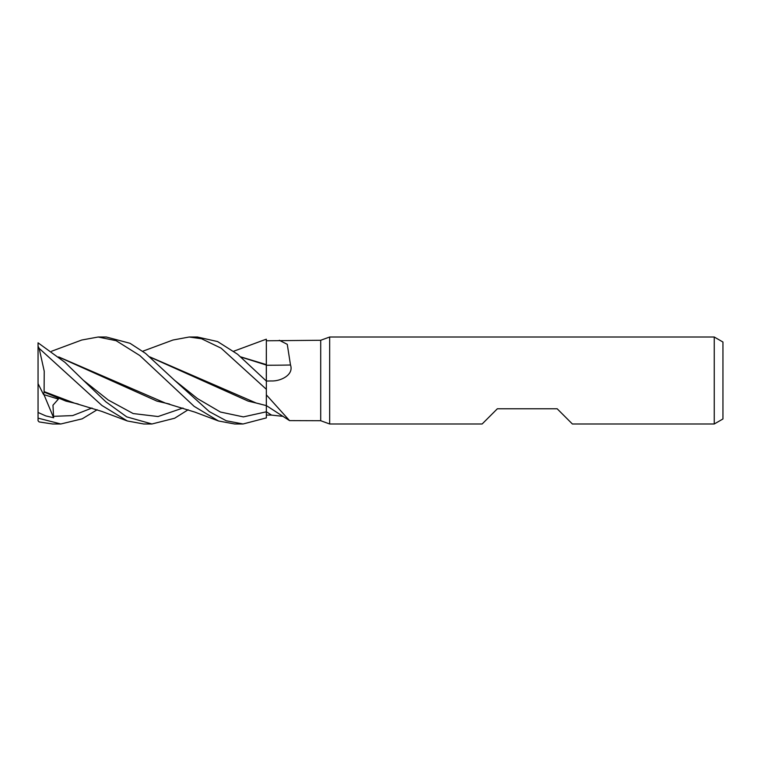 <?xml version="1.0" encoding="UTF-8"?>
<svg xmlns="http://www.w3.org/2000/svg" width="761" height="761" viewBox="0 0 761 761"><rect width="100%" height="100%" fill="white"/><g stroke="black" fill="none" stroke-linecap="round" stroke-linejoin="round"><path stroke-width="1.14" d="M266.331 342.773L266.35 359.154L266.35 340.776L320.704 340.272L329.665 337.018L714.256 337.018L722.95 342.031L722.95 418.969L714.256 423.982L572.377 423.982L557.157 408.762L497.371 408.762L482.151 423.982L329.665 423.982L320.704 420.719L320.704 340.272M266.35 405.613L266.35 389.423L266.35 417.894L243.082 423.982L234.626 423.982L218.483 420.976L194.854 412.101L165.375 403.083L58.664 356.919M279.306 340.272L287.268 344.333L290.502 365.004C294.05 375.021 280.457 381.328 271.506 380.957L266.35 381.052L237.546 354.217L217.598 341.565L197.422 337.018M241.123 357.109L266.302 365.042L266.312 378.769M266.302 365.042L266.35 359.154M240.876 356.909L266.302 364.614L266.34 342.745L266.35 364.633M329.665 423.982L329.665 337.018M714.256 423.982L714.256 337.018M320.704 420.719L289.541 420.614L266.35 394.864L266.35 405.584L289.541 420.614M283.206 416.372L271.506 415.097A730.141 697.932 -60.8 0 0 266.35 411.758L266.35 417.894M271.506 415.097L266.35 415.049L266.35 417.846L266.35 415.049M290.502 365.004A735.839 260.443 -164.1 0 1 266.35 365.232L266.35 364.804M265.57 380.253L266.35 380.9L266.35 365.061M263.582 340.157L266.35 339.216L266.34 342.745M51.567 351.249L81.741 340.024L98.159 337.018L106.34 337.018L130.026 343.297L145.551 353.399L174.535 380.253L197.489 398.593L220.433 412.034L243.387 416.895L266.35 411.815M243.082 423.982L226.274 420.776L209.37 411.644L174.535 380.243M98.159 337.018L116.148 340.7L139.824 355.558L194.15 406.355L218.483 420.976M142.697 351.249L172.966 340.024L189.147 337.018L197.575 337.018L189.147 337.018L201.532 338.75L221.099 348.167L266.35 389.299L266.35 381.023A730.141 258.426 -164.1 0 0 271.506 380.957M97.189 409.741L82.188 418.835L60.832 423.982L52.842 423.982M38.05 418.141L38.05 420.766L39.144 421.936L52.519 423.982L60.832 423.982L38.05 418.141L38.05 412.472L45.793 415.906L53.631 417.76L52.966 405.204L58.388 399.097L43.529 394.521L44.109 392.115L65.979 401.123L78.24 404.034M188.157 409.751L174.64 418.236L151.962 423.982L143.686 423.982L127.353 420.976L101.898 405.451L39.144 348.357L38.05 346.15L38.05 342.821L64.999 362.398L83.339 380.262L108.243 400.02L133.146 413.546L158.06 416.533L182.963 408.02M143.686 423.982L151.962 423.982L126.726 416.866L105.865 401.818L83.339 380.262M266.35 389.299L266.321 405.242M149.831 356.899L256.333 403.083L266.312 405.603M150.069 357.099L248.181 401.123L260.338 404.024M127.353 420.976L101.67 411.359L74.35 403.083L44.1 391.611L44.233 371.225L39.144 348.357M44.109 392.115L44.1 391.363M58.892 357.109L156.966 401.123L169.57 404.062M38.05 412.472L38.05 346.15M43.529 394.521L38.05 383.649M53.631 417.76L43.976 394.664M53.337 416.343L72.676 415.592L92.005 408.01M233.646 351.249L263.953 340.024"/></g></svg>
